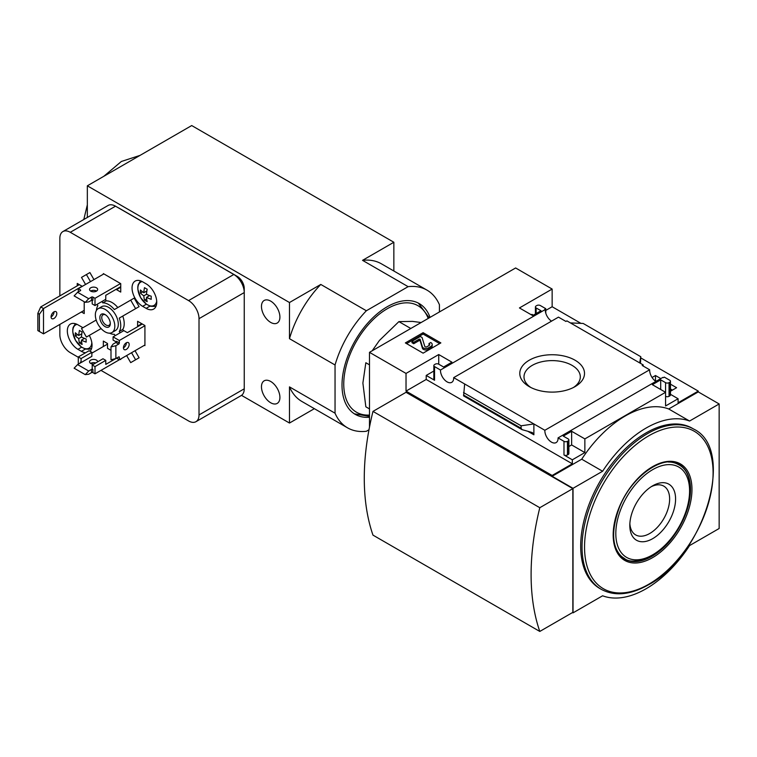 <?xml version="1.0" encoding="UTF-8"?>
<svg xmlns="http://www.w3.org/2000/svg" width="757" height="757" viewBox="0 0 757 757"><rect width="100%" height="100%" fill="white"/><g stroke="black" fill="none" stroke-linecap="round" stroke-linejoin="round"><path stroke-width="1.14" d="M654.89 380.676L656.622 380.998M670.465 388.984L672.424 390.12M551.522 321.148A9.349 5.394 60 0 1 545.267 309.518L544.813 309.253L545.788 308.686L540.318 305.535A2.46 1.419 0 0 0 536.845 305.535L536.145 305.932A2.46 1.419 0 0 0 535.426 306.945A2.46 1.419 0 0 0 536.145 307.948L541.018 310.758L532.663 315.574L519.444 307.948L552.146 289.06L552.146 306.736L580.95 323.371M640.772 357.9L698.276 391.104L698.276 391.908L719.15 403.964L689.58 421.034A96.489 55.706 120 0 0 602.6 471.251L573.03 488.322L573.03 612.858L602.6 595.787A96.489 55.706 120 0 0 689.58 545.57L719.15 528.5L719.15 403.964M552.146 289.06L515.621 267.969L369.492 352.336L406.026 373.428L438.729 354.541L451.948 362.177L443.602 367.003L438.729 364.183A2.46 1.419 0 0 0 435.247 364.183L434.556 364.59A2.46 1.419 0 0 0 433.837 365.593A2.46 1.419 0 0 0 434.556 366.596L440.479 370.022L545.267 309.518M655.903 381.414A9.349 5.394 60 0 1 649.648 369.776L642.229 365.489L643.204 364.931L643.204 366.057M663.34 377.686L662.848 377.402L558.06 437.896L563.984 441.322A2.46 1.419 0 0 0 567.457 441.322L568.157 440.915A2.46 1.419 0 0 0 568.876 439.912A2.46 1.419 0 0 0 568.157 438.909L563.284 436.098L571.63 431.272L584.858 438.909L665.573 392.306L652.354 384.679L660.7 379.853L665.573 382.663A2.46 1.419 0 0 0 669.046 382.663L669.746 382.266A2.46 1.419 0 0 0 670.465 381.263A2.46 1.419 0 0 0 669.746 380.26L664.315 377.118L663.34 377.686M652.07 377.488L655.477 375.519L655.477 380.336M670.465 384.168L676.597 387.707L670.465 391.246M655.477 375.519L660.795 378.585M643.204 364.931L566.898 320.883L565.924 321.441L558.477 317.136L453.68 377.639L544.851 430.279L649.648 369.776M545.788 308.686L545.788 313.19M575.036 360.209A32.371 18.688 180 0 1 575.036 386.638A32.371 18.688 180 0 1 529.266 386.638A32.371 18.688 180 0 1 529.266 360.209A32.371 18.688 180 0 1 575.036 360.209M533.363 315.177L531.972 314.373L531.272 314.77M665.573 382.663L665.573 405.97L678.092 398.74L678.092 402.752L698.276 391.104M545.788 310.417L552.146 306.736M423.106 353.159L440.848 342.912L423.106 332.673L405.364 342.912L423.106 353.159M440.479 370.022A9.349 5.394 -120 0 0 444.387 379.654A9.349 5.394 -120 0 0 451.759 382.323A9.349 5.394 -120 0 0 453.68 377.639M544.851 430.279A9.349 5.394 -120 0 0 548.768 439.912A9.349 5.394 -120 0 0 556.13 442.59A9.349 5.394 -120 0 0 558.06 437.896M678.092 398.74L670.465 394.331M572.85 488.625L406.026 392.306L372.974 411.392L539.798 507.71A239.524 138.294 120 0 0 539.798 631.442L572.85 612.356L572.85 488.625L539.798 507.71M406.026 373.428L406.026 391.104L552.146 475.472L552.146 476.267L573.03 488.322M369.492 352.336L369.492 427.09M572.5 612.564L573.03 612.858M552.146 475.472L572.33 463.814L572.33 459.802L584.858 452.572L584.858 438.909M698.276 391.908L668.705 408.979A96.489 55.706 -60 0 0 581.726 459.196L552.146 476.267M563.984 441.322L563.984 454.976A2.46 1.419 0 0 0 567.457 454.976L568.157 454.579A2.46 1.419 0 0 0 568.876 453.575L568.876 439.912M563.984 454.976L572.33 459.802M584.858 452.572L571.63 444.936L568.876 446.526M533.884 434.792L533.884 423.948L521.09 425.794L521.09 428.254L522.027 429.626L532.389 432.597L533.884 434.792L527.638 431.187M522.027 429.626L463.615 395.902L464.647 383.969M433.837 371.034L426.21 375.434L434.556 380.26A2.46 1.419 0 0 1 433.837 379.257L433.837 365.593M669.746 382.266L669.746 395.92A2.46 1.419 0 0 0 670.465 394.917L670.465 381.263M669.746 395.92L669.046 396.327A2.46 1.419 0 0 1 665.573 396.327M640.479 363.36L640.772 356.698L639.656 362.877M570.418 322.908L583.212 323.466L640.772 356.698M668.705 408.979L689.58 421.034M581.726 459.196L602.6 471.251M646.09 432.881A92.505 53.406 120 0 0 585.663 514.4A92.505 53.406 120 0 0 599.837 588.52L601.2 589.306A92.505 53.406 -60 0 1 601.2 482.493A92.505 53.406 -60 0 1 693.705 429.087L692.333 428.301A92.505 53.406 120 0 0 646.09 432.881M372.974 411.392A239.524 138.294 120 0 0 372.974 535.123L539.798 631.442M530.856 387.499A28.16 16.257 180 0 1 523.995 376.863A28.16 16.257 180 0 1 541.378 361.846A28.16 16.257 180 0 1 572.065 365.376A28.16 16.257 180 0 1 580.307 376.863A28.16 16.257 180 0 1 573.446 387.499M439.637 343.621L423.106 334.074L423.106 332.673M423.106 334.074L406.585 343.621M432.2 344.52L432.2 345.93A4.921 2.839 0 0 1 430.761 347.936L428.273 349.374A3.444 1.987 0 0 1 424.8 349.866A3.444 1.987 0 0 1 422.444 348.315L420.107 340.659L420.107 339.259L422.444 346.905A3.444 1.987 0 0 0 424.8 348.457A3.444 1.987 0 0 0 428.273 347.974L430.761 346.526A4.921 2.839 0 0 0 432.2 344.52A4.921 2.839 0 0 0 430.761 342.514L429.02 343.517L429.02 344.927A2.46 1.419 0 0 1 429.418 345.23M420.107 340.659L419.274 340.508L419.274 339.108L420.107 339.259M429.02 343.517A2.46 1.419 0 0 1 429.749 344.52A2.46 1.419 0 0 1 429.02 345.523L426.863 346.772A1.23 0.71 0 0 1 425.623 346.952A1.23 0.71 0 0 1 424.781 346.394L422.065 337.49L420.324 336.487L411.978 341.312L411.978 342.713L413.719 343.716L413.719 342.315L419.274 339.108M413.719 343.716L419.274 340.508M411.978 341.312L413.719 342.315M572.33 463.814L426.21 379.456L426.21 375.434M571.63 431.272L571.63 444.936M438.729 354.541L438.729 364.183M406.026 391.104L426.21 379.456M660.7 379.853L660.7 389.495M521.09 425.794L463.53 392.561M621.857 557.124A54.618 31.529 120 0 0 622.68 557.398M676.805 463.653A54.618 31.529 120 0 0 676.162 463.076M652.695 538.653A32.371 18.688 -60 0 1 629.815 525.443A32.371 18.688 -60 0 1 652.695 485.795A32.371 18.688 -60 0 1 675.585 499.014A32.371 18.688 -60 0 1 652.695 538.653M651.152 486.751A28.16 16.257 -60 0 1 663.794 486.126A28.16 16.257 -60 0 1 668.119 508.685A28.16 16.257 -60 0 1 649.724 533.496A28.16 16.257 -60 0 1 635.643 534.896A28.16 16.257 -60 0 1 629.862 523.636M421.129 322.52L412.461 321.394L398.892 321.621L379.408 340.48L372.198 350.775M410.796 328.491L398.892 321.621M369.492 364.855L365.839 362.735L362.887 383.07L365.839 406.812L369.492 408.922M430.042 317.382A63.966 36.932 120 0 0 419.217 303.576A63.966 36.932 120 0 0 387.243 306.736A63.966 36.932 120 0 0 345.457 363.105A63.966 36.932 120 0 0 355.26 414.363A63.966 36.932 120 0 0 369.492 417.249M368.99 429.768L366.36 431.282A79.485 45.893 -60 0 1 347.491 427.809A79.485 45.893 -60 0 1 335.048 413.199L335.048 364.988A79.485 45.893 -60 0 1 366.36 310.758L408.118 286.657A79.485 45.893 -60 0 1 426.986 290.13A79.485 45.893 -60 0 1 439.429 304.73L439.429 311.96M91.512 291.473L91.862 290.565M120.732 286.657L105.772 295.287L105.772 299.308L94.994 305.535L94.994 298.305L120.562 283.544M92.203 300.141L92.203 303.926L94.994 305.535M78.293 291.88L78.293 288.663L80.374 289.865A0.984 0.568 180 0 1 80.374 290.669L77.593 292.278L88.73 298.703L91.512 297.094A0.984 0.568 180 0 1 92.903 297.094L94.994 298.305M81.075 358.563L81.075 362.584L91.862 356.358L91.862 352.336L81.075 358.563L78.293 356.954L89.08 350.728L91.862 352.336M78.293 364.193L78.293 356.954M80.374 362.177L80.374 362.982A0.984 0.568 180 0 0 80.374 362.177L81.075 362.584M80.374 362.982L77.593 364.59L74.12 368.205L85.248 374.63L88.73 374.232L91.512 372.624A0.984 0.568 180 0 1 92.903 372.624L94.994 373.835L94.994 366.596L105.772 360.37L105.772 364.391L116.559 358.165L119.341 359.774L119.341 357.361L118.65 356.954A0.984 0.568 -60 0 1 119.341 357.361M77.593 364.59L88.73 371.015L91.512 369.407A0.984 0.568 180 0 1 92.903 369.407L92.203 369.009L92.203 364.988L94.994 366.596M92.203 364.988L102.99 358.761L105.772 360.37M144.918 325.718L119.341 340.489L119.341 342.893A0.984 0.568 -60 0 1 118.65 344.104L115.868 345.712L110.995 346.914L113.086 344.104L115.868 342.495A0.984 0.568 120 0 0 116.559 341.293L119.341 342.893M119.341 340.489L113.086 336.874L123.864 330.639L127.346 332.654L142.307 324.015M116.36 341.975L113.086 340.082L113.086 336.874M124.479 347.066L123.514 346.914M144.398 345.306L144.918 345.608L144.918 325.519L137.613 321.299L137.613 326.125L141.786 323.712M137.613 326.125L138.134 326.428M110.995 350.33L107.513 348.324L107.513 343.498L103.34 341.085L103.34 346.517M116.559 289.06L116.559 289.666L120.732 287.253M116.559 289.666L120.732 292.079L120.732 283.638L103.34 273.599L103.34 274.195M142.657 306.339L146.129 308.345A15.008 8.668 -120 0 0 153.633 309.093A15.008 8.668 -120 0 0 155.942 297.066A15.008 8.668 -120 0 0 146.129 283.837L142.657 281.831A15.008 8.668 -120 0 0 135.153 281.093A15.008 8.668 -120 0 0 132.853 293.11A15.008 8.668 -120 0 0 142.657 306.339L146.366 304.191M82.844 327.762A15.008 8.668 -120 0 0 81.425 326.825L77.943 324.819A15.008 8.668 -120 0 0 70.439 324.072A15.008 8.668 -120 0 0 68.139 336.099A15.008 8.668 -120 0 0 77.943 349.327L81.425 351.333A15.008 8.668 -120 0 0 85.569 352.753M89.988 351.257A15.008 8.668 -120 0 0 89.288 335.398M81.425 311.96L84.207 313.568L84.207 301.721M82.295 286.354L77.242 283.44L77.242 285.853M59.85 324.412L59.85 334.585A14.761 8.526 -120 0 0 70.287 352.658L78.293 357.276M100.974 370.372L188.578 420.958A14.761 8.526 -120 0 0 195.959 421.687A14.761 8.526 -120 0 0 199.015 414.931L199.015 318.669A14.761 8.526 -120 0 0 188.578 300.595L70.287 232.295A14.761 8.526 -120 0 0 62.907 231.566A14.761 8.526 -120 0 0 59.85 238.323L59.85 295.892M123.542 330.828L122.748 329.456A17.222 9.945 -120 0 0 122.748 316.076L139.099 306.642L134.178 298.116L114.354 309.566A17.222 9.945 -120 0 0 102.772 302.876L101.977 301.504M134.178 360.616L139.099 357.777L135.03 350.718M89.894 335.048L101.107 328.576L86.421 337.054L81.501 328.538L96.186 320.05M117.827 307.56A17.222 9.945 -120 0 0 106.245 300.87L105.45 299.498M93.972 279.607L89.894 272.548L81.501 277.403L85.569 284.462M120.212 359.272L120.732 359.566L120.732 358.969L94.994 373.835M84.207 310.361L43.499 333.856L39.402 331.49L39.402 314.221L43.499 308.544L40.717 306.945L37.85 313.322L39.402 314.221M43.499 333.856L43.499 308.544L82.116 286.25M37.85 313.322L37.85 330.591L39.402 331.49M40.717 306.945L79.334 284.641M109.547 333.175A17.222 9.945 -120 0 0 114.354 334.301L115.149 335.682M126.627 355.563L130.696 362.622L135.617 359.783L131.548 352.724M122.748 329.456L119.275 331.462A17.222 9.945 -120 0 0 119.275 318.091L139.099 306.642M126.315 343.659L125.946 343.025M120.06 332.834L119.275 331.462M135.617 359.783L139.099 357.777M122.748 316.076L119.275 318.091M106.245 300.87L102.772 302.876M96.092 291.313L95.723 290.688M90.49 281.613L86.421 274.564M97.057 304.342L97.852 305.724A17.222 9.945 -120 0 0 96.423 310.446M270.684 301.116A13.039 7.532 -120 0 0 264.165 300.472A13.039 7.532 -120 0 0 264.165 315.527A13.039 7.532 -120 0 0 277.204 323.05A13.039 7.532 -120 0 0 279.21 312.603A13.039 7.532 -120 0 0 270.684 301.116M270.684 381.462A13.039 7.532 -120 0 0 264.165 380.818A13.039 7.532 -120 0 0 264.165 395.873A13.039 7.532 -120 0 0 277.204 403.405A13.039 7.532 -120 0 0 279.21 392.949A13.039 7.532 -120 0 0 270.684 381.462M335.048 413.199L289.477 386.884L289.477 423.04L241.521 395.362M335.048 364.988L289.477 338.682L289.477 302.526L87.339 185.815L191.71 125.558L393.848 242.259L393.848 270.997M87.339 217.467L87.339 185.815M195.959 421.687L241.19 395.57A14.761 8.526 -120 0 0 244.246 388.814L244.246 288.464A9.841 5.678 -120 0 0 237.291 276.409L119 208.118A9.841 5.678 -120 0 0 118.016 207.626M289.477 423.04L314.363 408.676M289.477 302.526L320.788 284.443L366.36 310.758M408.118 286.657L362.537 260.342L393.848 242.259M199.015 318.669L244.246 292.562A14.761 8.526 -120 0 0 233.809 274.479L115.518 206.188A14.761 8.526 -120 0 0 108.137 205.45L62.907 231.566M135.617 308.648L130.696 300.122M111.97 332.531L115.452 330.525A13.777 7.958 -120 0 0 117.562 319.482A13.777 7.958 -120 0 0 108.563 307.342A13.777 7.958 -120 0 0 101.675 306.661L98.192 308.667A13.777 7.958 -120 0 0 98.192 324.573A13.777 7.958 -120 0 0 111.97 332.531A13.777 7.958 -120 0 0 114.08 321.488A13.777 7.958 -120 0 0 105.081 309.348A13.777 7.958 -120 0 0 98.192 308.667M105.081 314.571A7.381 4.258 -120 0 0 99.858 317.59A7.381 4.258 -120 0 0 105.081 326.627A7.381 4.258 -120 0 0 110.295 323.618A7.381 4.258 -120 0 0 105.081 314.571L105.081 314.571M105.573 314.884A6.047 3.492 -120 0 0 102.999 314.817A6.047 3.492 -120 0 0 102.999 321.801A6.047 3.492 -120 0 0 109.046 325.292A6.047 3.492 -120 0 0 110.276 323.031M53.936 318.489A4.059 2.347 -60 0 1 51.911 318.688A4.059 2.347 -60 0 1 51.287 315.442A4.059 2.347 -60 0 1 53.936 311.865A4.059 2.347 -60 0 1 55.971 311.657A4.059 2.347 -60 0 1 56.586 314.912A4.059 2.347 -60 0 1 53.936 318.489M51.069 316.928A4.059 2.347 120 0 0 54.021 311.818M86.175 338.994A28.52 16.465 120 0 0 86.175 342.107A29.457 17.004 180 0 1 81.463 340.158A29.457 17.004 120 0 0 82.135 344.444A28.52 16.465 180 0 1 79.438 342.893A29.457 17.004 -60 0 1 78.766 338.606A29.457 17.004 180 0 1 75.388 335.881A28.52 16.465 -60 0 1 75.388 332.768A29.457 17.004 0 0 0 78.766 335.493A29.457 17.004 -60 0 1 79.438 330.43A28.52 16.465 0 0 0 82.135 331.992A29.457 17.004 120 0 0 81.463 337.045A29.457 17.004 0 0 0 86.175 338.994M151.239 296.214A28.52 16.465 120 0 0 151.239 299.327A29.457 17.004 180 0 1 146.527 297.378A29.457 17.004 120 0 0 147.189 301.655A28.52 16.465 180 0 1 144.492 300.103A29.457 17.004 -60 0 1 143.83 295.817A29.457 17.004 180 0 1 140.452 293.101A28.52 16.465 -60 0 1 140.452 289.988A29.457 17.004 0 0 0 143.83 292.704A29.457 17.004 -60 0 1 144.492 287.651A28.52 16.465 0 0 0 147.189 289.202A29.457 17.004 120 0 0 146.527 294.265A29.457 17.004 0 0 0 151.239 296.214M81.595 341.644L79.438 342.893M84.519 338.398L81.463 340.158M81.822 333.733L78.766 335.493M77.555 334.632L75.388 335.881M81.463 337.045L78.766 338.606M146.659 298.854L144.492 300.103M149.574 295.618L146.527 297.378M146.877 290.943L143.83 292.704M142.609 291.852L140.452 293.101M146.527 294.265L143.83 295.817M96.555 291.076A4.059 2.347 0 0 0 96.47 291.019A4.059 2.347 0 0 0 90.641 291.076M92.903 297.094L92.903 300.311A0.984 0.568 0 0 0 91.512 300.311L88.73 301.92L85.248 302.317L88.73 298.703M77.593 292.278L74.12 295.892L85.248 302.317M90.726 291.123A4.059 2.347 180 0 1 89.544 289.467A4.059 2.347 180 0 1 93.603 287.121A4.059 2.347 180 0 1 97.662 289.467A4.059 2.347 180 0 1 95.155 291.634A4.059 2.347 180 0 1 90.726 291.123M78.293 288.663L103.86 273.902M90.641 363.388A4.059 2.347 180 0 1 95.685 362.982M85.248 374.63L88.73 371.015M93.717 364.117A4.059 2.347 180 0 1 90.726 363.436A4.059 2.347 180 0 1 89.544 361.78A4.059 2.347 180 0 1 93.603 359.433A4.059 2.347 180 0 1 97.662 361.78A4.059 2.347 180 0 1 97.653 361.846M91.862 353.14L107.513 344.104M126.305 349.422A4.059 2.347 -60 0 1 124.271 349.63A4.059 2.347 -60 0 1 124.271 344.937A4.059 2.347 -60 0 1 128.33 342.599A4.059 2.347 -60 0 1 128.955 345.845A4.059 2.347 -60 0 1 126.305 349.422M110.995 346.914L110.995 359.774L115.868 358.563L115.868 345.712M115.868 358.563L118.65 356.954M144.918 345.003L119.341 359.774M123.438 347.87A4.059 2.347 120 0 0 123.523 347.813A4.059 2.347 120 0 0 126.391 342.751M362.537 260.342A79.485 45.893 -60 0 1 381.405 263.815L426.986 290.13M289.477 338.682A79.485 45.893 -60 0 1 320.788 284.443M347.491 427.809L301.92 401.494A79.485 45.893 -60 0 1 289.477 386.884M430.761 347.936L430.761 346.526M428.273 349.374L428.273 347.974M422.444 348.315L422.444 346.905M434.556 366.596L434.556 380.26M567.457 441.322L567.457 454.976M568.157 440.915L568.157 454.579M669.046 382.663L669.046 396.327M536.145 307.948L536.145 313.568M521.09 428.254L463.53 395.022M651.881 556.348A54.618 31.529 -60 0 1 624.572 559.054C612.063 550.046 610.293 532.937 619.292 507.71C631.215 476.352 663.596 453.765 679.19 464.457A54.618 31.529 -60 0 1 687.564 508.221A54.618 31.529 -60 0 1 651.881 556.348M652.572 557.644A55.706 32.163 -60 0 1 618.46 509.111A55.706 32.163 -60 0 1 686.684 469.719A55.706 32.163 -60 0 1 652.572 557.644M648.825 584.205A90.897 52.479 -60 0 1 593.157 505.014A90.897 52.479 -60 0 1 704.483 440.744A90.897 52.479 -60 0 1 648.825 584.205M652.695 554.815A52.157 30.11 -60 0 1 620.759 509.376A52.157 30.11 -60 0 1 684.64 472.491A52.157 30.11 -60 0 1 652.695 554.815M668.213 462.016A54.126 31.245 -60 0 1 678.367 464.552C703.66 476.796 684.839 538.719 652.288 555.714C638.671 561.902 629.322 562.763 624.241 558.297A54.126 31.245 -60 0 1 616.974 550.765M80.374 289.865L80.374 290.669M92.903 369.407L92.903 372.624M236.78 276.702L237.291 276.409M70.287 232.295L115.518 206.188M188.578 300.595L233.809 274.479M199.015 414.931L244.246 388.814M428.197 318.442A61.506 35.513 120 0 0 387.243 308.752A61.506 35.513 120 0 0 344.709 373.05A61.506 35.513 120 0 0 369.492 415.054M85.418 349.024L81.425 351.333M81.624 347.198L77.943 349.327M150.018 306.102L146.129 308.345M77.138 324.384A13.418 7.75 -120 0 0 77.621 343.375A13.418 7.75 -120 0 0 91.796 342.467M142.231 281.595A13.418 7.75 -120 0 0 142.098 299.838A13.418 7.75 -120 0 0 156.708 301.135M91.512 369.407L91.512 372.624M91.512 297.094L91.512 300.311M118.65 344.104L115.868 342.495M535.426 306.945L535.426 313.985M601.2 589.306C614.637 596.516 630.373 595.021 648.437 584.82C704.171 555.884 736.343 449.374 693.705 429.087M678.367 464.552L675.348 462.811M624.241 558.297L621.232 556.556M103.813 176.305L121.357 161.478L140.026 155.393M83.8 219.502L87.339 204.844M354.418 413.852L369.492 416.369M429.219 317.855L418.356 303.103M75.359 323.693L73.107 327.488L72.738 329.645L72.776 332.115L75.501 340.309L81.377 347.028L85.522 349.053L89.146 349.223L91.237 348.447M140.499 280.838L138.162 284.708L137.802 286.856L137.84 289.335L140.565 297.529L146.442 304.238L150.577 306.263L154.21 306.434L156.226 305.705"/></g></svg>

